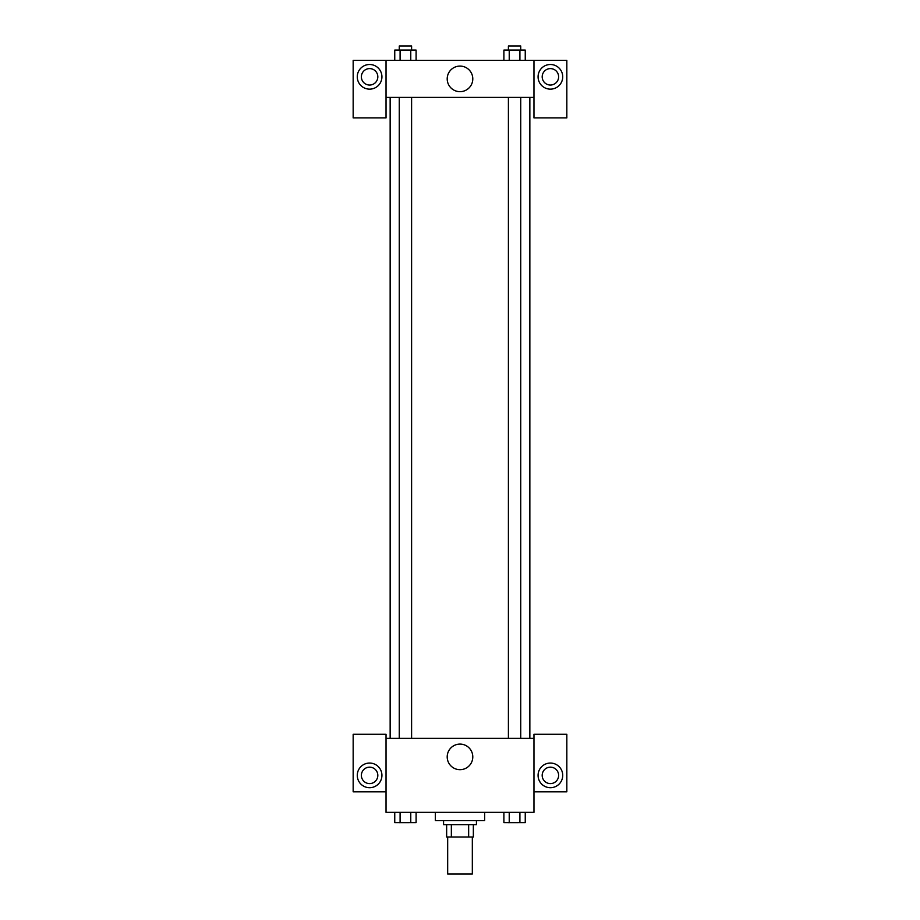 <?xml version="1.0" encoding="UTF-8"?>
<svg xmlns="http://www.w3.org/2000/svg" width="920" height="920" viewBox="0 0 920 920"><rect width="100%" height="100%" fill="white"/><g stroke="black" fill="none" stroke-linecap="round" stroke-linejoin="round"><path stroke-width="1.38" d="M447.672 837.016L447.672 874L472.328 874L472.328 837.016M468.648 824.688L468.648 837.016L446.648 837.016L446.648 824.688M468.648 837.016L473.351 837.016L473.351 824.688L473.351 837.016M476.433 820.582L476.433 824.688L443.566 824.688L443.566 820.582M451.352 824.688L451.352 837.016M435.344 812.36L435.344 820.582L484.656 820.582L484.656 812.36M533.968 791.821L566.835 791.821L566.835 734.286L533.968 734.286L533.968 812.36L386.032 812.36L386.032 734.286L353.165 734.286L353.165 791.821L386.032 791.821M369.598 787.704A12.328 12.328 0 0 1 358.926 769.212A12.328 12.328 0 0 1 380.27 769.212A12.328 12.328 0 0 1 369.598 787.704M361.376 775.376A8.223 8.223 0 0 1 369.598 767.165A8.223 8.223 0 0 1 377.821 775.376A8.223 8.223 0 0 1 369.598 783.598A8.223 8.223 0 0 1 361.376 775.376M447.2 756.884A12.8 12.8 0 0 1 466.394 745.809A12.8 12.8 0 0 1 466.394 767.97A12.8 12.8 0 0 1 447.2 756.884M533.968 738.392L386.032 738.392M550.401 787.704A12.328 12.328 0 0 1 539.729 769.212A12.328 12.328 0 0 1 561.073 769.212A12.328 12.328 0 0 1 550.401 787.704M542.179 775.376A8.223 8.223 0 0 1 550.401 767.165A8.223 8.223 0 0 1 558.624 775.376A8.223 8.223 0 0 1 550.401 783.598A8.223 8.223 0 0 1 542.179 775.376M529.851 97.37L529.851 738.392M520.731 738.392L520.731 97.37M411.596 97.37L411.596 738.392M533.968 97.37L533.968 117.909L566.835 117.909L566.835 60.386L533.968 60.386L533.968 97.37L386.032 97.37L386.032 117.909L353.165 117.909L353.165 60.386L386.032 60.386L386.032 97.37M377.821 76.82A8.223 8.223 0 0 1 369.598 85.042A8.223 8.223 0 0 1 361.376 76.82A8.223 8.223 0 0 1 369.598 68.597A8.223 8.223 0 0 1 377.821 76.82M369.598 89.148A12.328 12.328 0 0 1 358.926 70.656A12.328 12.328 0 0 1 380.27 70.656A12.328 12.328 0 0 1 369.598 89.148M558.624 76.82A8.223 8.223 0 0 1 546.296 83.938A8.223 8.223 0 0 1 546.296 69.701A8.223 8.223 0 0 1 558.624 76.82M550.401 89.148A12.328 12.328 0 0 1 539.729 70.656A12.328 12.328 0 0 1 561.073 70.656A12.328 12.328 0 0 1 550.401 89.148M533.968 60.386L386.032 60.386M447.2 78.879A12.8 12.8 0 0 1 466.394 67.793A12.8 12.8 0 0 1 466.394 89.953A12.8 12.8 0 0 1 447.2 78.879M525.251 60.386L525.251 50.105L503.895 50.105L503.895 60.386M519.903 50.105L519.903 60.386M509.231 50.105L509.231 60.386M508.403 50.105L508.403 46L520.731 46L520.731 50.105M416.104 60.386L416.104 50.105L394.749 50.105L394.749 60.386M410.768 50.105L410.768 60.386M400.096 50.105L400.096 60.386M399.268 50.105L399.268 46L411.596 46L411.596 50.105M525.251 812.36L525.251 822.63L503.895 822.63L503.895 812.36M519.903 812.36L519.903 822.63M509.231 812.36L509.231 822.63M520.731 822.63L508.403 822.664M416.104 812.36L416.104 822.63L394.749 822.63L394.749 812.36M410.768 812.36L410.768 822.63M400.096 812.36L400.096 822.63M411.596 822.63L399.268 822.664M390.149 97.37L390.149 738.392M508.403 738.392L508.403 97.37M399.268 97.37L399.268 738.392"/></g></svg>
